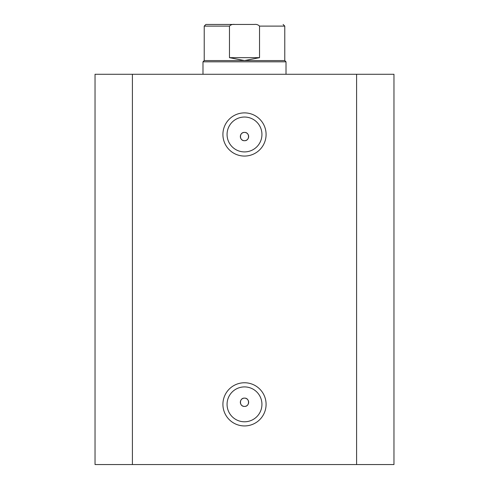 <?xml version="1.0" encoding="UTF-8"?>
<svg xmlns="http://www.w3.org/2000/svg" width="489" height="489" viewBox="0 0 489 489"><rect width="100%" height="100%" fill="white"/><g stroke="black" fill="none" stroke-linecap="round" stroke-linejoin="round"><path stroke-width="0.73" d="M244.5 156.064A21.589 21.589 0 0 1 222.911 134.475A21.589 21.589 0 0 1 244.5 112.886A21.589 21.589 0 0 1 266.089 134.475A21.589 21.589 0 0 1 244.5 156.064M244.5 117.036A17.439 17.439 0 0 0 227.061 134.475A17.439 17.439 0 0 0 244.5 151.914A17.439 17.439 0 0 0 261.939 134.475A17.439 17.439 0 0 0 244.5 117.036M244.5 425.937A21.589 21.589 0 0 1 222.911 404.348A21.589 21.589 0 0 1 244.5 382.759A21.589 21.589 0 0 1 266.089 404.348A21.589 21.589 0 0 1 244.5 425.937M244.5 386.909A17.439 17.439 0 0 0 227.061 404.348A17.439 17.439 0 0 0 244.5 421.787A17.439 17.439 0 0 0 261.939 404.348A17.439 17.439 0 0 0 244.5 386.909M244.5 398.119A4.15 4.15 0 0 0 240.35 402.27A4.15 4.15 0 0 0 244.5 406.426C249.861 406.671 249.848 397.875 244.5 398.119C239.158 397.863 239.139 406.671 244.5 406.426A4.15 4.15 0 0 0 248.65 402.27A4.15 4.15 0 0 0 244.5 398.119M244.5 132.397A4.15 4.15 0 0 0 240.35 136.553A4.15 4.15 0 0 0 244.5 140.704C249.861 140.954 249.848 132.152 244.5 132.397C239.158 132.14 239.139 140.954 244.5 140.704A4.15 4.15 0 0 0 248.65 136.553A4.15 4.15 0 0 0 244.5 132.397M132.397 464.55L95.031 464.55L95.031 74.273L356.603 74.273L356.603 464.55L132.397 464.55L132.397 74.273M356.603 74.273L393.969 74.273L393.969 464.55L393.969 74.273L393.969 464.55L356.603 464.55M202.984 74.273L202.984 61.816L204.225 60.569L284.775 60.569L284.775 26.113L259.525 26.113C258.168 24.713 256.401 24.163 254.231 24.45L244.5 24.45M202.984 61.816L286.016 61.816L286.016 74.273M259.525 26.113L259.525 57.665L244.5 60.569L229.475 57.665L229.475 26.113L204.225 26.113L205.887 24.45L234.769 24.45C232.593 24.163 230.826 24.719 229.475 26.113M254.231 24.45L234.769 24.45M259.525 57.665L229.475 57.665M284.775 60.569L286.016 61.816M204.225 60.569L204.225 26.113M284.775 26.113L283.113 24.45"/></g></svg>
